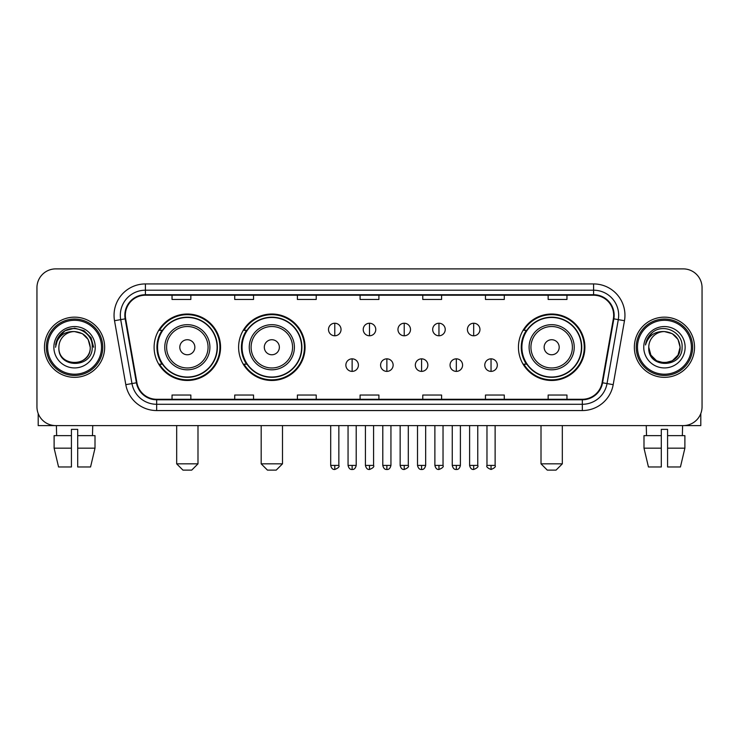 <?xml version="1.0" encoding="UTF-8"?>
<svg xmlns="http://www.w3.org/2000/svg" width="739" height="739" viewBox="0 0 739 739"><rect width="100%" height="100%" fill="white"/><g stroke="black" fill="none" stroke-linecap="round" stroke-linejoin="round"><path stroke-width="1.11" d="M518.445 347.247A33.227 33.227 0 0 0 551.663 380.474A33.227 33.227 0 0 0 584.891 347.247A33.227 33.227 0 0 0 551.663 314.02A33.227 33.227 0 0 0 518.445 347.247M238.614 347.247A33.227 33.227 0 0 0 271.832 380.474A33.227 33.227 0 0 0 305.059 347.247A33.227 33.227 0 0 0 271.832 314.02A33.227 33.227 0 0 0 238.614 347.247M154.109 347.247A33.227 33.227 0 0 0 187.337 380.474A33.227 33.227 0 0 0 220.555 347.247A33.227 33.227 0 0 0 187.337 314.02A33.227 33.227 0 0 0 154.109 347.247M162.081 364.17A30.401 30.401 0 0 1 162.081 330.324M246.577 364.17A30.401 30.401 0 0 1 246.577 330.324M526.408 364.17A30.401 30.401 0 0 1 526.408 330.324M36.95 287.693L36.95 406.801A18.808 18.808 0 0 0 55.758 425.609L683.242 425.609A18.808 18.808 0 0 0 702.05 406.801L702.05 287.693A18.808 18.808 0 0 0 683.242 268.885L55.758 268.885A18.808 18.808 0 0 0 36.95 287.693L36.95 406.801M44.469 347.247A30.087 30.087 0 0 0 74.565 377.333A30.087 30.087 0 0 0 104.652 347.247A30.087 30.087 0 0 0 74.565 317.16A30.087 30.087 0 0 0 44.469 347.247A30.087 30.087 0 0 0 74.565 377.333A30.087 30.087 0 0 0 104.652 347.247A30.087 30.087 0 0 0 74.565 317.16A30.087 30.087 0 0 0 44.469 347.247M634.348 347.247A30.087 30.087 0 0 0 664.435 377.333A30.087 30.087 0 0 0 694.531 347.247A30.087 30.087 0 0 0 664.435 317.16A30.087 30.087 0 0 0 634.348 347.247A30.087 30.087 0 0 0 664.435 377.333A30.087 30.087 0 0 0 694.531 347.247A30.087 30.087 0 0 0 664.435 317.16A30.087 30.087 0 0 0 634.348 347.247M125.334 315.276A20.064 20.064 0 0 1 145.398 295.221L593.602 295.221A20.064 20.064 0 0 1 613.361 318.758L602.082 382.7A20.064 20.064 0 0 1 582.332 399.272L156.668 399.272A20.064 20.064 0 0 1 136.918 382.7L125.639 318.758A20.064 20.064 0 0 1 125.334 315.276M124.836 315.276A20.563 20.563 0 0 0 125.15 318.851L136.419 382.784A20.563 20.563 0 0 0 156.668 399.781L582.332 399.781A20.563 20.563 0 0 0 602.581 382.784L613.85 318.851A20.563 20.563 0 0 0 593.602 294.713L145.398 294.713A20.563 20.563 0 0 0 124.836 315.276M114.527 320.717A31.343 31.343 0 0 1 145.398 283.933L593.602 283.933A31.343 31.343 0 0 1 624.473 320.717L613.194 384.659A31.343 31.343 0 0 1 582.332 410.561L156.668 410.561A31.343 31.343 0 0 1 125.806 384.659L114.527 320.717L120.706 319.627A25.071 25.071 0 0 1 145.398 290.205L593.602 290.205A25.071 25.071 0 0 1 618.294 319.627L607.024 383.569A25.071 25.071 0 0 1 582.332 404.288L156.668 404.288A25.071 25.071 0 0 1 131.976 383.569L120.706 319.627A25.071 25.071 0 0 1 120.318 315.276M683.242 268.885L55.758 268.885M55.758 425.609L683.242 425.609M702.05 406.801L702.05 287.693M602.581 382.784L607.024 383.569L618.294 319.627L624.473 320.717M360.096 295.221L360.096 299.461L378.904 299.461L378.904 295.221M297.411 295.221L297.411 299.461L316.218 299.461L316.218 295.221M234.725 295.221L234.725 299.461L253.532 299.461L253.532 295.221M172.039 295.221L172.039 299.461L190.847 299.461L190.847 295.221M422.782 295.221L422.782 299.461L441.589 299.461L441.589 295.221M485.468 295.221L485.468 299.461L504.275 299.461L504.275 295.221M548.153 295.221L548.153 299.461L566.961 299.461L566.961 295.221M378.904 399.272L378.904 395.032L360.096 395.032L360.096 399.272M316.218 399.272L316.218 395.032L297.411 395.032L297.411 399.272M253.532 399.272L253.532 395.032L234.725 395.032L234.725 399.272M190.847 399.272L190.847 395.032L172.039 395.032L172.039 399.272M441.589 399.272L441.589 395.032L422.782 395.032L422.782 399.272M504.275 399.272L504.275 395.032L485.468 395.032L485.468 399.272M566.961 399.272L566.961 395.032L548.153 395.032L548.153 399.272M38.206 413.554L38.206 425.609L110.924 425.609M54.113 435.631L54.113 448.167L58.566 466.974L54.113 448.167L54.113 435.631L71.424 435.631L71.424 429.368L77.697 429.368L77.697 435.631L95.008 435.631L95.008 448.167L90.555 466.974L95.008 448.167L77.697 448.167L77.697 435.631M92.745 425.609L92.467 435.631M71.424 435.631L71.424 466.974L58.566 466.974M54.113 448.167L71.424 448.167M90.555 466.974L77.697 466.974L77.697 448.167M56.386 425.609L56.654 435.631M101.52 347.247A26.955 26.955 0 0 0 74.565 320.292A26.955 26.955 0 0 0 47.61 347.247A26.955 26.955 0 0 0 74.565 374.202A26.955 26.955 0 0 0 101.52 347.247M102.767 347.247A28.211 28.211 0 0 0 74.565 319.036A28.211 28.211 0 0 0 46.354 347.247A28.211 28.211 0 0 0 74.565 375.458A28.211 28.211 0 0 0 102.767 347.247M90.232 347.247C89.299 337.723 84.08 332.504 74.565 331.571L82.398 333.677L88.135 339.413L90.232 347.247L88.135 339.413L82.398 333.677L74.565 331.571L82.398 333.677L88.135 339.413L90.232 347.247L88.135 339.413L82.398 333.677L74.565 331.571L82.398 333.677L88.135 339.413L90.232 347.247L88.135 339.413L82.398 333.677L74.565 331.571L82.398 333.677L88.135 339.413L90.232 347.247C91.193 367.468 57.928 367.468 58.889 347.247C57.494 369.001 92.948 368.512 92.209 347.247C93.373 332.319 73.817 322.832 62.547 332.448C58.612 335.728 56.312 339.903 55.637 344.965C58.593 335.635 64.903 331.164 74.565 331.571L82.398 333.677L88.135 339.413L90.232 347.247C91.193 367.468 57.928 367.468 58.889 347.247C57.928 367.468 91.193 367.468 90.232 347.247C91.193 367.468 57.928 367.468 58.889 347.247C57.928 367.468 91.193 367.468 90.232 347.247C91.193 367.468 57.928 367.468 58.889 347.247C57.928 367.468 91.193 367.468 90.232 347.247C91.193 367.468 57.928 367.468 58.889 347.247C57.928 367.468 91.193 367.468 90.232 347.247C91.193 367.468 57.928 367.468 58.889 347.247C57.928 367.468 91.193 367.468 90.232 347.247C91.193 367.468 57.928 367.468 58.889 347.247C57.928 367.468 91.193 367.468 90.232 347.247C91.193 367.468 57.928 367.468 58.889 347.247A15.676 15.676 0 0 1 74.565 331.571L82.398 333.677L88.135 339.413L90.232 347.247C90.86 359.413 75.221 367.495 65.679 360.152M53.873 347.247A20.683 20.683 0 0 0 74.565 367.93A20.683 20.683 0 0 0 95.248 347.247A20.683 20.683 0 0 0 74.565 326.564A20.683 20.683 0 0 0 53.873 347.247M62.538 332.448L57.919 337.945M57.79 338.185L65.032 330.739L74.565 328.181L84.098 330.739L91.073 337.714L93.622 347.247L91.073 337.714L84.098 330.739L74.565 328.181L65.032 330.739L58.048 337.714L55.499 347.247M57.633 338.48L58.048 337.723L57.633 338.48M191.724 470.115L182.949 470.115L176.676 463.843L197.987 463.843L191.724 470.115M194.856 347.247A7.519 7.519 0 0 0 187.337 339.728A7.519 7.519 0 0 0 179.808 347.247A7.519 7.519 0 0 0 187.337 354.766A7.519 7.519 0 0 0 194.856 347.247M209.904 347.247A22.567 22.567 0 0 0 187.337 324.68A22.567 22.567 0 0 0 164.769 347.247A22.567 22.567 0 0 0 187.337 369.814A22.567 22.567 0 0 0 209.904 347.247A22.567 22.567 0 0 1 187.337 369.814A22.567 22.567 0 0 1 164.769 347.247M217.109 347.247A29.772 29.772 0 0 0 187.337 317.474A29.772 29.772 0 0 0 157.555 347.247A29.772 29.772 0 0 0 187.337 377.019A29.772 29.772 0 0 0 217.109 347.247M219.926 347.247A32.599 32.599 0 0 1 159.476 364.17L162.497 364.17A30.059 30.059 0 0 0 207.216 369.786A30.059 30.059 0 0 0 207.216 324.707A30.059 30.059 0 0 0 162.497 330.324L159.476 330.324A32.599 32.599 0 0 1 219.926 347.247M276.22 470.115L267.444 470.115L261.181 463.843L282.492 463.843L276.22 470.115M279.36 347.247A7.519 7.519 0 0 0 271.832 339.728A7.519 7.519 0 0 0 264.313 347.247A7.519 7.519 0 0 0 271.832 354.766A7.519 7.519 0 0 0 279.36 347.247M294.399 347.247A22.567 22.567 0 0 0 271.832 324.68A22.567 22.567 0 0 0 249.265 347.247A22.567 22.567 0 0 0 271.832 369.814A22.567 22.567 0 0 0 294.399 347.247A22.567 22.567 0 0 1 271.832 369.814A22.567 22.567 0 0 1 249.265 347.247M301.614 347.247A29.772 29.772 0 0 0 271.832 317.474A29.772 29.772 0 0 0 242.059 347.247A29.772 29.772 0 0 0 271.832 377.019A29.772 29.772 0 0 0 301.614 347.247M304.431 347.247A32.599 32.599 0 0 1 243.981 364.17L247.002 364.17A30.059 30.059 0 0 0 291.72 369.786A30.059 30.059 0 0 0 291.72 324.707A30.059 30.059 0 0 0 247.002 330.324L243.981 330.324A32.599 32.599 0 0 1 304.431 347.247M556.051 470.115L547.276 470.115L541.013 463.843L562.324 463.843L556.051 470.115M559.192 347.247A7.519 7.519 0 0 0 551.663 339.728A7.519 7.519 0 0 0 544.144 347.247A7.519 7.519 0 0 0 551.663 354.766A7.519 7.519 0 0 0 559.192 347.247M574.231 347.247A22.567 22.567 0 0 0 551.663 324.68A22.567 22.567 0 0 0 529.096 347.247A22.567 22.567 0 0 0 551.663 369.814A22.567 22.567 0 0 0 574.231 347.247A22.567 22.567 0 0 1 551.663 369.814A22.567 22.567 0 0 1 529.096 347.247M581.445 347.247A29.772 29.772 0 0 0 551.663 317.474A29.772 29.772 0 0 0 521.891 347.247A29.772 29.772 0 0 0 551.663 377.019A29.772 29.772 0 0 0 581.445 347.247M584.263 347.247A32.599 32.599 0 0 1 523.803 364.17L526.824 364.17A30.059 30.059 0 0 0 571.552 369.786A30.059 30.059 0 0 0 571.552 324.707A30.059 30.059 0 0 0 526.824 330.324L523.803 330.324A32.599 32.599 0 0 1 584.263 347.247M334.776 323.239A6.272 6.272 0 0 0 328.504 329.502A6.272 6.272 0 0 0 334.776 335.774A6.272 6.272 0 0 0 341.039 329.502A6.272 6.272 0 0 0 334.776 323.239L334.776 335.774A6.272 6.272 0 0 0 341.039 329.502A6.272 6.272 0 0 0 334.776 323.239M369.5 323.239A6.272 6.272 0 0 0 363.228 329.502A6.272 6.272 0 0 0 369.5 335.774A6.272 6.272 0 0 0 375.772 329.502A6.272 6.272 0 0 0 369.5 323.239L369.5 335.774A6.272 6.272 0 0 0 375.772 329.502A6.272 6.272 0 0 0 369.5 323.239M404.224 323.239A6.272 6.272 0 0 0 397.961 329.502A6.272 6.272 0 0 0 404.224 335.774A6.272 6.272 0 0 0 410.496 329.502A6.272 6.272 0 0 0 404.224 323.239L404.224 335.774A6.272 6.272 0 0 0 410.496 329.502A6.272 6.272 0 0 0 404.224 323.239M438.957 323.239A6.272 6.272 0 0 0 432.684 329.502A6.272 6.272 0 0 0 438.957 335.774A6.272 6.272 0 0 0 445.229 329.502A6.272 6.272 0 0 0 438.957 323.239L438.957 335.774A6.272 6.272 0 0 0 445.229 329.502A6.272 6.272 0 0 0 438.957 323.239M473.681 323.239A6.272 6.272 0 0 0 467.417 329.502A6.272 6.272 0 0 0 473.681 335.774A6.272 6.272 0 0 0 479.953 329.502A6.272 6.272 0 0 0 473.681 323.239L473.681 335.774A6.272 6.272 0 0 0 479.953 329.502A6.272 6.272 0 0 0 473.681 323.239M352.133 358.84A6.272 6.272 0 0 0 345.87 365.112A6.272 6.272 0 0 0 352.133 371.384A6.272 6.272 0 0 0 358.406 365.112A6.272 6.272 0 0 0 352.133 358.84L352.133 371.384A6.272 6.272 0 0 0 358.406 365.112A6.272 6.272 0 0 0 352.133 358.84M386.866 358.84A6.272 6.272 0 0 0 380.594 365.112A6.272 6.272 0 0 0 386.866 371.384A6.272 6.272 0 0 0 393.13 365.112A6.272 6.272 0 0 0 386.866 358.84L386.866 371.384A6.272 6.272 0 0 0 393.13 365.112A6.272 6.272 0 0 0 386.866 358.84M421.59 358.84A6.272 6.272 0 0 0 415.327 365.112A6.272 6.272 0 0 0 421.59 371.384A6.272 6.272 0 0 0 427.863 365.112A6.272 6.272 0 0 0 421.59 358.84L421.59 371.384A6.272 6.272 0 0 0 427.863 365.112A6.272 6.272 0 0 0 421.59 358.84M456.323 358.84A6.272 6.272 0 0 0 450.051 365.112A6.272 6.272 0 0 0 456.323 371.384A6.272 6.272 0 0 0 462.586 365.112A6.272 6.272 0 0 0 456.323 358.84L456.323 371.384A6.272 6.272 0 0 0 462.586 365.112A6.272 6.272 0 0 0 456.323 358.84M491.047 358.84A6.272 6.272 0 0 0 484.784 365.112A6.272 6.272 0 0 0 491.047 371.384A6.272 6.272 0 0 0 497.319 365.112A6.272 6.272 0 0 0 491.047 358.84L491.047 371.384A6.272 6.272 0 0 0 497.319 365.112A6.272 6.272 0 0 0 491.047 358.84M700.794 413.554L700.794 425.609L628.076 425.609M661.303 435.631L661.303 448.167L643.992 448.167L648.445 466.974L643.992 448.167L643.992 435.631L661.303 435.631L661.303 429.368L667.576 429.368L667.576 435.631L684.887 435.631L684.887 448.167L680.434 466.974L684.887 448.167L667.576 448.167L667.576 435.631M682.614 425.609L682.346 435.631M661.303 448.167L661.303 466.974L648.445 466.974M680.434 466.974L667.576 466.974L667.576 448.167M646.255 425.609L646.533 435.631M691.39 347.247A26.955 26.955 0 0 0 664.435 320.292A26.955 26.955 0 0 0 637.48 347.247A26.955 26.955 0 0 0 664.435 374.202A26.955 26.955 0 0 0 691.39 347.247M692.646 347.247A28.211 28.211 0 0 0 664.435 319.036A28.211 28.211 0 0 0 636.233 347.247A28.211 28.211 0 0 0 664.435 375.458A28.211 28.211 0 0 0 692.646 347.247M672.278 360.817L664.435 362.914L656.601 360.817L650.865 355.08L648.768 347.247A15.676 15.676 0 0 1 664.435 331.571L672.278 333.677L678.014 339.413L680.111 347.247L678.014 339.413L672.278 333.677L664.435 331.571L672.278 333.677L678.014 339.413L680.111 347.247L678.014 339.413L672.278 333.677L664.435 331.571L672.278 333.677L664.435 331.571L672.278 333.677L678.014 339.413L680.111 347.247C681.072 367.468 647.807 367.468 648.768 347.247C647.373 369.001 682.827 368.512 682.088 347.247C683.252 332.319 663.696 322.832 652.426 332.448C648.491 335.728 646.191 339.903 645.507 344.965C648.463 335.635 654.772 331.164 664.435 331.571L672.278 333.677L678.014 339.413L680.111 347.247C681.072 367.468 647.807 367.468 648.768 347.247C647.807 367.468 681.072 367.468 680.111 347.247L678.014 355.08L672.278 360.817L664.435 362.914L656.601 360.817M664.435 331.571C673.959 332.504 679.178 337.723 680.111 347.247C681.072 367.468 647.807 367.468 648.768 347.247C647.807 367.468 681.072 367.468 680.111 347.247C681.072 367.468 647.807 367.468 648.768 347.247C647.807 367.468 681.072 367.468 680.111 347.247C681.072 367.468 647.807 367.468 648.768 347.247M643.752 347.247A20.683 20.683 0 0 0 664.435 367.93A20.683 20.683 0 0 0 685.127 347.247A20.683 20.683 0 0 0 664.435 326.564A20.683 20.683 0 0 0 643.752 347.247M680.111 347.247C680.739 359.413 665.091 367.495 655.548 360.152M652.417 332.448L647.798 337.945M647.512 338.48L647.927 337.723L647.512 338.48M593.602 283.933L593.602 294.713M120.706 319.627L125.15 318.851M156.668 410.561L156.668 399.781M582.332 399.781L582.332 410.561M125.806 384.659L136.419 382.784M613.85 318.851L618.294 319.627M145.398 283.933L145.398 294.713M607.024 383.569L613.194 384.659M208.065 347.247A20.729 20.729 0 0 0 187.337 326.518A20.729 20.729 0 0 0 166.608 347.247A20.729 20.729 0 0 0 187.337 367.976A20.729 20.729 0 0 0 208.065 347.247M292.57 347.247A20.729 20.729 0 0 0 271.832 326.518A20.729 20.729 0 0 0 251.103 347.247A20.729 20.729 0 0 0 271.832 367.976A20.729 20.729 0 0 0 292.57 347.247M572.392 347.247A20.729 20.729 0 0 0 551.663 326.518A20.729 20.729 0 0 0 530.935 347.247A20.729 20.729 0 0 0 551.663 367.976A20.729 20.729 0 0 0 572.392 347.247M334.776 465.413L330.693 465.413C331.405 468.314 332.762 469.671 334.776 469.487L334.776 465.413L338.85 465.413L338.85 425.609M369.5 465.413L365.426 465.413C366.138 468.314 367.495 469.671 369.5 469.487L369.5 465.413L373.574 465.413L373.574 425.609M404.224 465.413L400.15 465.413C400.861 468.314 402.219 469.671 404.224 469.487L404.224 465.413L408.307 465.413L408.307 425.609M438.957 465.413L434.883 465.413C435.594 468.314 436.952 469.671 438.957 469.487L438.957 465.413L443.031 465.413L443.031 425.609M473.681 465.413L469.607 465.413C470.318 468.314 471.676 469.671 473.681 469.487L473.681 465.413L477.764 465.413L477.764 425.609M352.133 465.413L348.06 465.413C348.771 468.314 350.129 469.671 352.133 469.487L352.133 465.413L356.207 465.413L356.207 425.609M386.866 465.413L382.793 465.413C383.504 468.314 384.862 469.671 386.866 469.487L386.866 465.413L390.94 465.413L390.94 425.609M421.59 465.413L417.517 465.413C418.228 468.314 419.586 469.671 421.59 469.487L421.59 465.413L425.664 465.413L425.664 425.609M456.323 465.413L452.25 465.413C452.961 468.314 454.319 469.671 456.323 469.487L456.323 465.413L460.397 465.413L460.397 425.609M491.047 465.413L486.973 465.413C486.151 466.715 487.509 468.073 491.047 469.487L491.047 465.413L495.121 465.413L495.121 425.609M197.987 425.609L197.987 463.843M176.676 425.609L176.676 463.843M282.492 425.609L282.492 463.843M261.181 425.609L261.181 463.843M562.324 425.609L562.324 463.843M541.013 425.609L541.013 463.843M330.693 465.413L330.693 425.609M338.85 465.413C339.672 466.715 338.314 468.073 334.776 469.487M365.426 465.413L365.426 425.609M373.574 465.413C374.405 466.715 373.047 468.073 369.5 469.487M400.15 465.413L400.15 425.609M408.307 465.413C409.129 466.715 407.771 468.073 404.224 469.487M434.883 465.413L434.883 425.609M443.031 465.413C443.862 466.715 442.504 468.073 438.957 469.487M469.607 465.413L469.607 425.609M477.764 465.413C478.586 466.715 477.228 468.073 473.681 469.487M348.06 465.413L348.06 425.609M356.207 465.413C355.496 468.314 354.138 469.671 352.133 469.487M382.793 465.413L382.793 425.609M390.94 465.413C390.229 468.314 388.871 469.671 386.866 469.487M417.517 465.413L417.517 425.609M425.664 465.413C424.953 468.314 423.595 469.671 421.59 469.487M452.25 465.413L452.25 425.609M460.397 465.413C459.686 468.314 458.328 469.671 456.323 469.487M486.973 465.413L486.973 425.609M495.121 465.413C495.952 466.715 494.594 468.073 491.047 469.487"/></g></svg>
